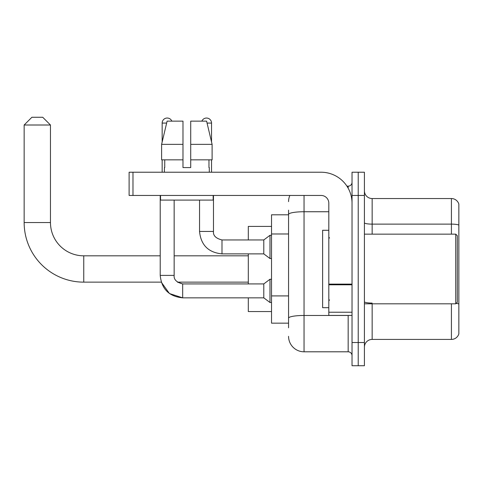 <?xml version="1.0" encoding="UTF-8"?>
<svg xmlns="http://www.w3.org/2000/svg" width="483" height="483" viewBox="0 0 483 483"><rect width="100%" height="100%" fill="white"/><g stroke="black" fill="none" stroke-linecap="round" stroke-linejoin="round"><path stroke-width="0.72" d="M288.562 229.34L288.562 210.153L288.562 214.796L271.531 214.796L271.531 323.163L288.562 323.163M288.562 327.806L288.562 210.153M352.035 342.513L352.035 365.734L358.223 365.734L358.223 342.513L358.223 365.734L364.417 365.734L364.417 342.513L358.223 342.513L358.223 195.446L358.223 342.513L352.035 342.513L352.035 195.446L358.223 195.446L358.223 172.226L358.223 195.446L364.417 195.446L364.417 342.513M364.417 195.446L364.417 172.226L352.035 172.226L352.035 195.446M304.042 195.446L304.042 351.799L348.165 351.799L348.165 315.423M346.927 186.154L348.165 186.154A3.87 3.87 0 0 0 352.035 182.284M288.562 320.839L288.562 300.553M352.035 355.669A3.87 3.87 0 0 0 348.165 351.799M288.562 201.634A15.48 15.48 0 0 1 289.854 195.446M304.042 351.799A15.48 15.48 0 0 1 288.562 336.319M364.417 347.156A7.74 7.74 0 0 1 372.158 339.416L451.418 339.416L451.418 303.813M458.85 204.116A7.74 7.74 0 0 0 451.418 198.543A7.74 7.74 0 0 1 458.85 204.116L458.85 333.844A7.74 7.74 0 0 1 451.418 339.416M456.2 303.366A7.74 1.346 180 0 1 458.85 304.048L458.85 225.096A7.74 1.346 180 0 0 451.418 224.124L451.418 198.543L372.158 198.543A7.74 7.74 0 0 1 364.417 190.803A7.74 7.74 0 0 0 372.158 198.543L372.158 234.146M190.725 167.577L182.985 167.577L190.725 167.577L182.985 167.577L190.725 167.577L190.725 121.136L206.603 121.136L212.103 144.357L212.103 159.837L190.725 159.837M201.87 121.136A5.029 5.029 0 0 1 211.542 123.074L211.542 142.002L212.103 144.357L190.725 144.357M182.985 144.357L182.985 159.837L182.985 144.357L182.985 159.837L161.606 159.837L161.606 144.357L167.106 121.136L182.985 121.136L182.985 144.357L161.606 144.357L162.161 142.002L162.161 123.074L166.641 123.074M182.671 283.932L182.671 297.848L169.442 293.537L161.262 282.138L83.752 282.138A59.602 59.602 0 0 1 24.15 222.536L24.15 125.006L31.89 117.266L42.727 117.266L50.467 125.006L24.15 125.006M83.752 282.138L83.752 255.821A33.285 33.285 0 0 1 50.467 222.536L50.467 125.006M248.31 253.883L248.31 283.919M248.31 297.848L248.31 311.553L271.531 311.553M271.531 226.406L248.31 226.406L248.31 239.954M162.161 123.074A5.029 5.029 0 0 1 171.839 121.136M248.31 282.138L177.46 282.138L182.671 283.919L263.79 283.919L263.79 297.848L182.671 297.848L169.442 293.537L161.262 282.138L169.442 293.537L182.671 297.848C169.056 296.502 161.57 289.021 160.223 275.401L160.223 195.446M263.79 283.919L269.985 279.271L269.985 302.497L271.531 302.497M160.223 275.401C161.57 289.021 169.056 296.502 182.671 297.848C169.056 296.502 161.57 289.021 160.223 275.401L174.158 275.401L174.158 200.089M162.161 159.837L162.161 172.226M199.545 200.089L199.545 231.435C200.892 245.056 208.378 252.537 221.993 253.883C208.378 252.537 200.892 245.056 199.545 231.435C200.892 245.056 208.378 252.537 221.993 253.883C208.378 252.537 200.892 245.056 199.545 231.435L213.48 231.435C213.009 235.565 215.847 238.403 221.993 239.954L263.79 239.954L263.79 253.883L221.993 253.883L221.993 239.954C215.847 238.403 213.009 235.565 213.48 231.435L213.468 231.435M263.79 239.954L269.985 235.306L269.985 258.532L271.531 258.532M211.542 159.837L211.542 172.226M352.035 315.423L328.814 315.423L328.814 284.119L352.035 284.119M352.035 203.186A30.96 30.96 0 0 0 321.068 172.226L132.982 172.226L132.982 195.446L321.068 195.446A7.74 7.74 0 0 1 328.814 203.186L328.814 284.119M132.982 195.446L129.112 195.446L129.112 172.226L132.982 172.226M164.407 167.577L164.739 167.577L164.407 167.577L164.407 172.226M209.302 167.577L208.964 167.577L209.302 167.577L209.302 172.226M208.964 159.837L208.964 167.577M182.985 159.837L182.985 167.577M164.739 167.577L164.739 159.837M160.537 195.446L160.537 200.089L213.172 200.089L213.172 195.446M212.103 159.837L212.103 144.357L206.603 121.136M167.106 121.136L161.606 144.357M455.753 234.146L457.304 235.692L457.304 302.261L455.753 303.813L455.753 234.146L364.417 234.146M328.814 230.276L322.62 230.276L322.62 307.683L328.814 307.683M288.562 233.983L271.531 233.983M288.562 295.91L271.531 295.91M349.505 315.423A3.87 0.67 0 0 1 348.165 315.465L304.042 315.465A15.48 2.687 180 0 0 288.562 318.152M288.562 214.428A15.48 2.687 180 0 1 304.042 211.741L328.814 211.741M348.165 188.195L348.165 186.154M372.158 303.813L372.158 339.416M451.418 234.146L451.418 224.124L372.158 224.124A7.74 1.346 0 0 1 364.417 222.784M372.158 303.076A7.74 1.346 0 0 1 364.417 301.736M24.15 222.536L50.467 222.536M207.062 123.074L211.542 123.074M352.035 284.795L328.814 284.795M328.814 312.223L352.035 312.223M248.31 255.821L174.158 255.821M160.223 255.821L83.752 255.821M177.46 282.138L182.671 283.919L177.46 282.138M174.158 275.401C173.693 279.53 176.53 282.368 182.671 283.919C176.53 282.368 173.693 279.53 174.158 275.401C173.693 279.53 176.53 282.368 182.671 283.919M263.79 297.848L269.985 302.497M269.985 279.271L271.531 279.271M213.48 231.435C213.009 235.565 215.847 238.403 221.993 239.954C215.847 238.403 213.009 235.565 213.48 231.435L213.48 195.446M263.79 253.883L269.985 258.532M269.985 235.306L271.531 235.306M364.417 303.813L455.753 303.813M329.587 238.016L328.814 237.244M329.587 299.937L328.814 300.716"/></g></svg>
